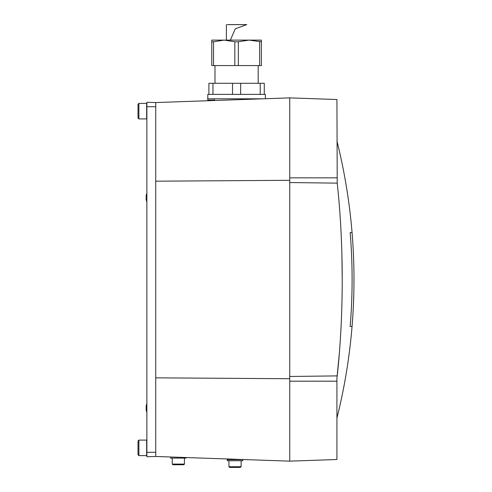 <?xml version="1.0" encoding="UTF-8"?>
<svg xmlns="http://www.w3.org/2000/svg" width="492" height="492" viewBox="0 0 492 492"><rect width="100%" height="100%" fill="white"/><g stroke="black" fill="none" stroke-linecap="round" stroke-linejoin="round"><path stroke-width="0.74" d="M213.534 41.771L224.18 40.104L234.832 41.771L238.343 41.771L248.989 40.104L261.393 41.771L261.393 65.577L211.775 65.577L211.775 41.771L213.534 41.771L213.534 65.577M234.832 41.771L234.832 65.577M238.343 41.771L238.343 65.577M259.641 41.771L259.641 65.577M261.393 41.771L261.393 40.104L211.775 40.104L211.775 41.771M258.183 65.577L258.183 83.302M265.385 98.726L265.385 94.378L264.272 94.378L264.272 83.302L208.897 83.302L208.897 94.378L207.79 94.378L207.79 100.091L214.432 100.091M212.962 83.302L212.962 94.378L208.897 94.378M232.525 83.302L232.525 94.378L212.962 94.378M240.65 83.302L240.65 94.378L232.525 94.378M260.213 83.302L260.213 94.378L240.65 94.378M264.272 94.378L260.213 94.378M263.109 98.806L207.79 98.806M155.736 102.557L155.736 106.733L146.874 106.733L146.874 102.305L155.736 102.557L289.751 97.877L289.751 461.152L336.928 459.503L336.928 378.28L339.418 352.383M289.751 376.478L337.229 375.894C343.908 314.277 343.865 244.463 337.229 183.135L336.928 99.525L289.751 97.877M342.223 279.517L341.909 254.788M289.751 180.306L155.736 181.185L155.736 377.844L289.751 378.723M155.736 106.733L155.736 456.471L289.751 461.152M336.928 140.933C348.281 186.431 353.963 232.624 353.988 279.517A571.495 571.495 0 0 1 336.928 418.095M350.163 326.473A569.613 569.613 0 0 0 350.163 232.556L352.051 232.556A571.495 571.495 0 0 1 352.051 326.473L350.163 326.473M230.385 40.104L235.244 28.831L246.775 24.625L228.171 24.625M231.824 459.645L231.824 459.128M227.279 459.645L242.79 459.645L242.79 460.752L227.279 460.752L227.279 459.645M228.946 466.736L241.129 466.736L240.465 467.4L229.61 467.4L232.267 467.4L229.61 467.4L228.946 466.736L228.946 460.752M232.267 467.4L235.035 467.4M186.081 457.535L186.081 458.095L170.576 458.095L170.576 456.994M184.42 458.095L184.42 464.079L172.237 464.079L172.901 464.743L183.756 464.743L172.901 464.743L175.558 464.743L172.901 464.743L172.237 464.079L172.237 458.095M181.099 464.743L183.756 464.743L181.099 464.743M155.736 456.471L146.874 456.724L146.874 106.733M146.53 200.877L146.53 200.877A11.064 11.021 180 0 1 146.087 198.885A11.027 10.406 0 0 1 146.05 198.387A11.027 3.641 0 0 1 146.087 198.215A11.064 0.966 0 0 0 146.53 198.387A10.566 10.566 0 0 1 146.53 196.726A11.064 0.966 180 0 0 146.087 196.898A11.027 3.641 180 0 1 146.05 196.726A11.027 10.406 180 0 1 146.087 196.228A11.064 11.021 0 0 1 146.53 194.235L146.53 194.235M146.518 196.898L146.087 196.898M146.518 198.215L146.087 198.215M146.53 411.312L146.53 411.312A11.064 11.021 180 0 1 146.087 409.319A11.027 10.406 0 0 1 146.05 408.821A11.027 3.641 0 0 1 146.087 408.649A11.064 0.966 0 0 0 146.53 408.821A10.566 10.566 0 0 1 146.53 407.161A11.064 0.966 180 0 0 146.087 407.333A11.027 3.641 180 0 1 146.05 407.161A11.027 10.406 180 0 1 146.087 406.663A11.064 11.021 0 0 1 146.53 404.67L146.53 404.67M146.518 407.333L146.087 407.333M146.518 408.649L146.087 408.649M138.898 440.112L138.012 440.998L138.012 454.731L138.898 455.617L146.653 455.617L146.653 440.112L138.898 440.112L138.898 455.617M138.898 103.412L138.012 104.298L138.012 118.031L138.898 118.916L146.653 118.916L146.653 103.412L138.898 103.412L138.898 118.916M336.928 381.183L289.751 381.183M336.928 177.846L289.751 177.846M337.229 183.135L289.751 182.55M155.736 452.296L146.874 452.296M214.986 65.577L214.986 83.302M214.432 98.806L214.432 100.503M245.889 24.6L227.279 24.6M226.394 24.625L226.394 40.104M241.129 466.736L241.129 460.752M184.42 464.079L183.756 464.743L184.408 464.202M146.874 193.215A11.076 11.076 0 0 0 146.499 194.235M146.499 200.877A11.076 11.076 0 0 0 146.874 201.898M146.874 403.649A11.076 11.076 0 0 0 146.499 404.67M146.499 411.312A11.076 11.076 0 0 0 146.874 412.333"/></g></svg>
